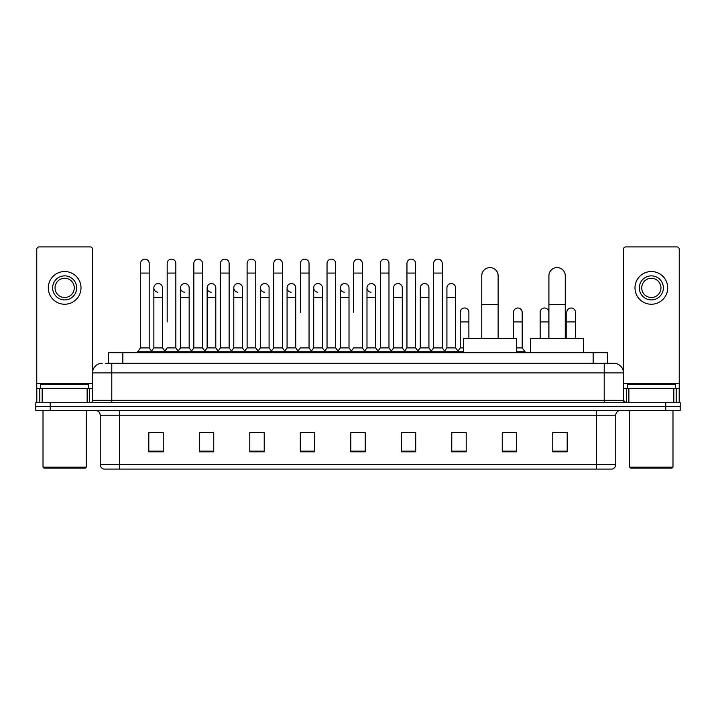 <?xml version="1.0" encoding="UTF-8"?>
<svg xmlns="http://www.w3.org/2000/svg" width="716" height="716" viewBox="0 0 716 716"><rect width="100%" height="100%" fill="white"/><g stroke="black" fill="none" stroke-linecap="round" stroke-linejoin="round"><path stroke-width="1.07" d="M108.42 363.289L108.42 352.711L607.58 352.711L607.58 363.289M105.753 363.289L610.471 363.289M105.529 363.289L111.786 363.289L111.786 372.911L92.543 372.911L92.543 400.316A2.408 2.408 0 0 1 90.144 402.723M102.164 363.289A9.621 9.621 0 0 0 92.543 372.911L92.543 249.32A2.408 2.408 0 0 0 90.144 246.913L39.165 246.913A2.408 2.408 0 0 0 36.758 249.32L36.758 388.296L42.172 388.296L42.172 402.723M613.836 363.289A9.621 9.621 0 0 1 623.457 372.911L604.215 372.911L604.215 363.289L613.693 363.289M673.828 402.723L673.828 388.296L679.242 388.296L679.242 402.723L679.242 249.32A2.408 2.408 0 0 0 676.835 246.913L625.856 246.913A2.408 2.408 0 0 0 623.457 249.32L623.457 400.316L625.856 402.723M50.227 402.723L35.8 402.723L35.8 406.572L50.227 406.572L35.8 406.572L35.8 410.42L50.227 410.42L50.227 406.572L665.773 406.572L50.227 406.572L50.227 402.723L665.773 402.723L665.773 406.572L680.2 406.572L665.773 406.572L665.773 410.42L50.227 410.42M680.2 402.723L680.2 406.572L680.2 402.723L665.773 402.723M615.76 464.469C615.626 466.778 614.471 468.318 612.296 469.087L596.526 469.087L596.526 464.469L615.76 464.469L615.76 415.226A4.806 4.806 0 0 1 620.566 410.42M596.526 469.087L103.704 469.087A4.806 4.806 0 0 1 100.24 464.469L100.24 415.226C99.954 412.309 98.352 410.707 95.434 410.42M567.188 451.823L567.188 432.589L552.761 432.589L552.761 451.823L567.188 451.823M516.692 451.823L516.692 432.589L502.265 432.589L502.265 451.823L516.692 451.823M466.205 451.823L466.205 432.589L451.778 432.589L451.778 451.823L466.205 451.823M415.71 451.823L415.71 432.589L401.282 432.589L401.282 451.823L415.71 451.823M163.239 451.823L163.239 432.589L148.812 432.589L148.812 451.823L163.239 451.823M213.735 451.823L213.735 432.589L199.308 432.589L199.308 451.823L213.735 451.823M264.222 451.823L264.222 432.589L249.795 432.589L249.795 451.823L264.222 451.823M314.718 451.823L314.718 432.589L300.29 432.589L300.29 451.823L314.718 451.823M365.214 451.823L365.214 432.589L350.786 432.589L350.786 451.823L365.214 451.823M680.2 410.42L680.2 406.572L680.2 410.42L665.773 410.42M459.762 432.688L456.056 432.688M513.041 432.688L507.268 432.688M313.232 432.688L309.527 432.589M259.944 432.688L256.238 432.688M206.664 432.688L202.959 432.688M148.812 432.688L162.997 432.688M153.376 432.688L149.68 432.688M406.473 432.589L402.768 432.688M353.194 432.589L362.806 432.589M314.718 432.688L300.29 432.688M264.222 432.688L249.795 432.688M213.735 432.688L199.308 432.688M415.71 432.688L401.282 432.688M466.205 432.688L451.778 432.688M516.692 432.688L502.265 432.688M567.188 432.688L552.761 432.688M87.137 402.723L87.137 388.296L42.172 388.296M87.137 388.296L92.543 388.296M36.758 402.723L36.758 388.296M64.655 275.866A12.02 12.02 0 0 0 52.635 287.886A12.02 12.02 0 0 0 64.655 299.906A12.02 12.02 0 0 0 76.675 287.886A12.02 12.02 0 0 0 64.655 275.866M64.655 278.264A9.621 9.621 0 0 0 55.034 287.886A9.621 9.621 0 0 0 64.655 297.507A9.621 9.621 0 0 0 74.276 287.886A9.621 9.621 0 0 0 64.655 278.264M64.655 304.237A16.352 16.352 0 0 0 81.006 287.886A16.352 16.352 0 0 0 64.655 271.534A16.352 16.352 0 0 0 48.303 287.886A16.352 16.352 0 0 0 64.655 304.237M85.329 468.121L43.971 468.121L43.014 467.163L86.296 467.163L85.329 468.121M43.014 410.42L43.014 467.163M86.296 410.42L86.296 467.163M88.694 388.296L88.694 384.447L40.606 384.447L40.606 388.296M481.778 338.283L481.778 275.767A8.171 8.171 0 0 1 489.959 267.596A8.171 8.171 0 0 1 498.13 275.767A8.171 8.171 0 0 0 489.959 267.596M498.13 338.283L498.13 275.767M516.406 352.711L516.406 338.283L463.512 338.283L463.512 352.711M548.912 338.283L548.912 275.767A8.171 8.171 0 0 1 557.093 267.596A8.171 8.171 0 0 1 565.264 275.767A8.171 8.171 0 0 0 557.093 267.596M565.264 338.283L565.264 275.767M583.54 352.711L583.54 338.283L530.645 338.283L530.645 352.711M140.542 273.073L149.196 273.073L149.196 347.904L140.542 347.904L140.542 263.452A4.332 4.332 0 0 1 145.142 259.138A4.332 4.332 0 0 1 149.196 263.452A4.332 4.332 0 0 0 145.142 259.138M140.542 347.904L137.651 351.744L137.651 352.711M149.196 347.904L152.078 351.744L137.651 351.744M167.177 321.931L167.177 273.073L175.841 273.073L175.841 347.904L167.177 347.904L164.295 351.744L152.078 351.744L152.078 352.711M167.177 273.073L167.177 263.452A4.332 4.332 0 0 1 171.777 259.138A4.332 4.332 0 0 1 175.841 263.452A4.332 4.332 0 0 0 171.777 259.138M180.504 347.904L180.504 297.507L189.158 297.507L189.158 347.904L180.504 347.904L178.168 351.01L175.841 347.904L178.723 351.744L164.295 351.744L164.295 352.711M193.821 347.904L193.821 273.073L202.476 273.073L202.476 347.904L193.821 347.904L190.939 351.744L178.723 351.744L178.723 352.711M193.821 273.073L193.821 263.452A4.332 4.332 0 0 1 198.421 259.138A4.332 4.332 0 0 1 202.476 263.452A4.332 4.332 0 0 0 198.421 259.138M202.476 321.931L202.476 347.904L205.367 351.744L190.939 351.744L190.939 352.711M220.465 347.904L220.465 273.073L229.12 273.073L229.12 347.904L220.465 347.904L217.575 351.744L205.367 351.744L205.367 352.711M220.465 273.073L220.465 263.452A4.332 4.332 0 0 1 225.066 259.138A4.332 4.332 0 0 1 229.12 263.452A4.332 4.332 0 0 0 225.066 259.138M229.12 347.904L232.002 351.744L217.575 351.744L217.575 352.711M247.11 347.904L247.11 273.073L255.764 273.073L255.764 347.904L247.11 347.904L244.219 351.744L232.002 351.744L232.002 352.711M247.11 273.073L247.11 263.452A4.332 4.332 0 0 1 251.701 259.138A4.332 4.332 0 0 1 255.764 263.452A4.332 4.332 0 0 0 251.701 259.138M255.764 312.319L255.764 347.904L258.646 351.744L244.219 351.744L244.219 352.711M273.745 347.904L273.745 273.073L282.399 273.073L282.399 347.904L273.745 347.904L270.863 351.744L258.646 351.744L258.646 352.711M273.745 273.073L273.745 263.452A4.332 4.332 0 0 1 278.345 259.138A4.332 4.332 0 0 1 282.399 263.452A4.332 4.332 0 0 0 278.345 259.138M282.399 347.904L285.29 351.744L270.863 351.744L270.863 352.711M300.389 312.319L300.389 273.073L309.043 273.073L309.043 347.904L300.389 347.904L297.507 351.744L285.29 351.744L285.29 352.711M300.389 273.073L300.389 263.452A4.332 4.332 0 0 1 304.989 259.138A4.332 4.332 0 0 1 309.043 263.452A4.332 4.332 0 0 0 304.989 259.138M309.043 312.319L309.043 347.904L311.934 351.744L297.507 351.744L297.507 352.711M327.033 347.904L327.033 273.073L335.688 273.073L335.688 347.904L327.033 347.904L324.142 351.744L311.934 351.744L311.934 352.711M327.033 273.073L327.033 263.452A4.332 4.332 0 0 1 331.633 259.138A4.332 4.332 0 0 1 335.688 263.452A4.332 4.332 0 0 0 331.633 259.138M335.688 347.904L338.57 351.744L324.142 351.744L324.142 352.711M353.668 312.319L353.668 273.073L362.332 273.073L362.332 347.904L353.668 347.904L350.786 351.744L338.57 351.744L338.57 352.711M353.668 273.073L353.668 263.452A4.332 4.332 0 0 1 358.269 259.138A4.332 4.332 0 0 1 362.332 263.452A4.332 4.332 0 0 0 358.269 259.138M362.332 347.904L365.214 351.744L350.786 351.744L350.786 352.711M375.649 347.904L375.649 297.507L366.995 297.507L366.995 347.904L375.649 347.904L377.985 351.01L380.312 347.904L380.312 273.073L388.967 273.073L388.967 347.904L380.312 347.904L377.43 351.744L365.214 351.744L365.214 352.711M380.312 273.073L380.312 263.452A4.332 4.332 0 0 1 384.913 259.138A4.332 4.332 0 0 1 388.967 263.452A4.332 4.332 0 0 0 384.913 259.138M393.63 347.904L393.63 297.507L402.294 297.507L402.294 347.904L393.63 347.904L391.303 351.01L388.967 347.904L391.858 351.744L377.43 351.744L377.43 352.711M402.294 347.904L404.621 351.01L406.957 347.904L406.957 273.073L415.611 273.073L415.611 347.904L406.957 347.904L404.066 351.744L391.858 351.744L391.858 352.711M406.957 273.073L406.957 263.452A4.332 4.332 0 0 1 411.557 259.138A4.332 4.332 0 0 1 415.611 263.452A4.332 4.332 0 0 0 411.557 259.138M420.274 347.904L420.274 297.507L428.929 297.507L428.929 347.904L420.274 347.904L417.947 351.01L415.611 347.904L418.493 351.744L404.066 351.744L404.066 352.711M428.929 347.904L431.265 351.01L433.601 347.904L433.601 273.073L442.255 273.073L442.255 347.904L433.601 347.904L430.71 351.744L418.493 351.744L418.493 352.711M433.601 273.073L433.601 263.452A4.332 4.332 0 0 1 438.201 259.138A4.332 4.332 0 0 1 442.255 263.452A4.332 4.332 0 0 0 438.201 259.138M446.918 347.904L446.918 297.507L455.573 297.507L455.573 347.904L446.918 347.904L444.582 351.01L442.255 347.904L445.137 351.744L430.71 351.744L430.71 352.711M455.573 347.904L458.455 351.744L445.137 351.744L445.137 352.711M157.914 292.209A4.332 4.332 0 0 1 153.859 287.886A4.332 4.332 0 0 1 158.46 283.563A4.332 4.332 0 0 1 162.514 287.886L162.514 297.507L153.859 297.507L153.859 287.886M162.514 297.507L162.514 347.904L153.859 347.904L153.859 297.507M153.859 347.904L151.524 351.01M162.514 347.904L164.85 351.01M184.558 292.209A4.332 4.332 0 0 1 180.504 287.886A4.332 4.332 0 0 1 185.104 283.563A4.332 4.332 0 0 1 189.158 287.886L189.158 297.507M189.158 347.904L191.494 351.01M211.202 292.209A4.332 4.332 0 0 1 207.139 287.886A4.332 4.332 0 0 1 211.739 283.563A4.332 4.332 0 0 1 215.802 287.886L215.802 297.507L207.139 297.507L207.139 287.886M215.802 297.507L215.802 347.904L207.139 347.904L207.139 297.507M207.139 347.904L204.812 351.01M215.802 347.904L218.129 351.01M237.837 292.209A4.332 4.332 0 0 1 233.783 287.886A4.332 4.332 0 0 1 238.383 283.563A4.332 4.332 0 0 1 242.438 287.886L242.438 297.507L233.783 297.507L233.783 287.886M242.438 297.507L242.438 347.904L233.783 347.904L233.783 297.507M233.783 347.904L231.456 351.01M242.438 347.904L244.774 351.01M264.481 292.209A4.332 4.332 0 0 1 260.427 287.886A4.332 4.332 0 0 1 265.027 283.563A4.332 4.332 0 0 1 269.082 287.886L269.082 297.507L260.427 297.507L260.427 287.886M269.082 297.507L269.082 347.904L260.427 347.904L260.427 297.507M260.427 347.904L258.091 351.01M269.082 347.904L271.418 351.01M291.126 292.209A4.332 4.332 0 0 1 287.071 287.886A4.332 4.332 0 0 1 291.672 283.563A4.332 4.332 0 0 1 295.726 287.886L295.726 297.507L287.071 297.507L287.071 287.886M295.726 297.507L295.726 347.904L287.071 347.904L287.071 297.507M287.071 347.904L284.735 351.01M295.726 347.904L298.053 351.01M317.77 292.209A4.332 4.332 0 0 1 313.706 287.886A4.332 4.332 0 0 1 318.307 283.563A4.332 4.332 0 0 1 322.37 287.886L322.37 297.507L313.706 297.507L313.706 287.886M322.37 297.507L322.37 347.904L313.706 347.904L313.706 297.507M313.706 347.904L311.379 351.01M322.37 347.904L324.697 351.01M344.405 292.209A4.332 4.332 0 0 1 340.351 287.886A4.332 4.332 0 0 1 344.951 283.563A4.332 4.332 0 0 1 349.005 287.886L349.005 297.507L340.351 297.507L340.351 287.886M349.005 297.507L349.005 347.904L340.351 347.904L340.351 297.507M340.351 347.904L338.015 351.01M349.005 347.904L351.341 351.01M371.049 292.209A4.332 4.332 0 0 1 366.995 287.886A4.332 4.332 0 0 1 371.595 283.563A4.332 4.332 0 0 1 375.649 287.886L375.649 297.507M366.995 347.904L364.659 351.01M393.63 297.507L393.63 287.886A4.332 4.332 0 0 1 398.23 283.563A4.332 4.332 0 0 1 402.294 287.886L402.294 297.507M420.274 297.507L420.274 287.886A4.332 4.332 0 0 1 424.874 283.563A4.332 4.332 0 0 1 428.929 287.886L428.929 297.507M446.918 297.507L446.918 287.886A4.332 4.332 0 0 1 451.519 283.563A4.332 4.332 0 0 1 455.573 287.886L455.573 297.507M463.512 351.744L458.455 351.744L458.455 352.711M460.236 312.319A4.332 4.332 0 0 1 464.836 307.996A4.332 4.332 0 0 1 468.89 312.319L468.89 321.931L460.236 321.931L460.236 312.319M463.512 347.904L460.236 347.904L460.236 321.931M468.89 338.283L468.89 321.931M460.236 347.904L457.909 351.01M513.524 312.319A4.332 4.332 0 0 1 518.124 307.996A4.332 4.332 0 0 1 522.179 312.319L522.179 321.931L513.524 321.931L513.524 312.319M522.179 321.931L522.179 347.904L516.406 347.904M513.524 338.283L513.524 321.931M522.179 347.904L525.061 351.744L516.406 351.744M525.061 351.744L525.061 352.711M540.159 312.319A4.332 4.332 0 0 1 544.76 307.996A4.332 4.332 0 0 1 548.823 312.319L548.823 321.931L540.159 321.931L540.159 312.319M548.823 338.283L548.823 321.931M540.159 338.283L540.159 321.931M566.803 312.319A4.332 4.332 0 0 1 571.404 307.996A4.332 4.332 0 0 1 575.458 312.319L575.458 321.931L566.803 321.931L566.803 312.319M575.458 338.283L575.458 321.931M566.803 338.283L566.803 321.931M673.828 388.296L628.863 388.296L628.863 402.723M623.457 388.296L628.863 388.296M623.457 402.723L623.457 400.316L604.215 400.316L604.215 372.911L111.786 372.911L111.786 400.316L604.215 400.316L604.215 402.723M651.345 275.866A12.02 12.02 0 0 0 639.325 287.886A12.02 12.02 0 0 0 651.345 299.906A12.02 12.02 0 0 0 663.365 287.886A12.02 12.02 0 0 0 651.345 275.866M651.345 278.264A9.621 9.621 0 0 0 641.724 287.886A9.621 9.621 0 0 0 651.345 297.507A9.621 9.621 0 0 0 660.966 287.886A9.621 9.621 0 0 0 651.345 278.264M651.345 304.237A16.352 16.352 0 0 0 667.697 287.886A16.352 16.352 0 0 0 651.345 271.534A16.352 16.352 0 0 0 634.994 287.886A16.352 16.352 0 0 0 651.345 304.237M672.029 468.121L630.671 468.121L629.704 467.163L672.986 467.163L672.029 468.121M629.704 410.42L629.704 467.163M672.986 410.42L672.986 467.163M675.394 388.296L675.394 384.447L627.305 384.447L627.305 388.296M122.848 363.289L122.848 352.711M593.152 363.289L593.152 352.711M111.786 402.723L111.786 400.316L92.543 400.316M596.526 410.42L596.526 415.226L100.24 415.226M615.76 415.226L596.526 415.226L596.526 464.469L119.474 464.469L119.474 469.087M100.24 464.469L119.474 464.469L119.474 410.42M365.214 451.152L350.786 451.152M314.718 451.152L300.29 451.152M264.222 451.152L249.795 451.152M213.735 451.152L199.308 451.152M163.239 451.152L148.812 451.152M415.71 451.152L401.282 451.152M466.205 451.152L451.778 451.152M516.692 451.152L502.265 451.152M567.188 451.152L552.761 451.152M92.543 383.49L36.758 383.49M92.507 400.736L92.507 388.296M89.5 388.296L89.5 402.723M36.802 388.296L36.802 402.723M39.801 402.723L39.801 388.296M481.778 304.622L498.13 304.622M548.912 304.622L565.264 304.622M679.242 383.49L623.457 383.49M679.198 402.723L679.198 388.296M676.199 388.296L676.199 402.723M623.493 388.296L623.493 400.736M626.5 402.723L626.5 388.296M149.196 273.073L149.196 263.452M175.841 273.073L175.841 263.452M202.476 273.073L202.476 263.452M229.12 273.073L229.12 263.452M255.764 273.073L255.764 263.452M282.399 273.073L282.399 263.452M309.043 273.073L309.043 263.452M335.688 273.073L335.688 263.452M362.332 273.073L362.332 263.452M388.967 273.073L388.967 263.452M415.611 273.073L415.611 263.452M442.255 273.073L442.255 263.452M180.504 297.507L180.504 287.886M366.995 297.507L366.995 287.886M247.11 321.931L247.11 312.319M273.745 321.931L273.745 312.319M282.399 321.931L282.399 312.319"/></g></svg>
